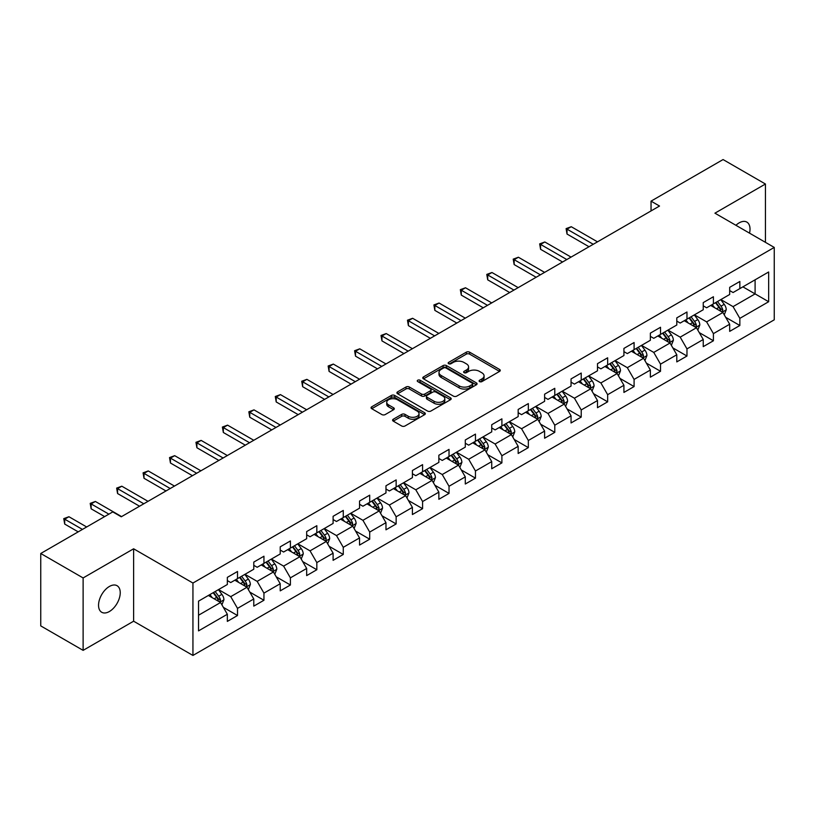 <?xml version="1.0" encoding="UTF-8"?>
<svg xmlns="http://www.w3.org/2000/svg" width="815" height="815" viewBox="0 0 815 815"><rect width="100%" height="100%" fill="white"/><g stroke="black" fill="none" stroke-linecap="round" stroke-linejoin="round"><path stroke-width="1.22" d="M479.577 381.603A1.65 0.947 0 0 0 481.91 381.603L499.585 371.396A2.353 1.355 0 0 0 500.267 370.438A2.353 1.355 0 0 0 499.585 369.47L469.634 352.182A2.353 1.355 0 0 0 466.312 352.182L448.637 362.39A1.65 0.947 0 0 0 448.148 363.062A1.65 0.947 0 0 0 448.637 363.735A1.65 0.947 0 0 0 450.96 363.735L453.252 362.41A7.529 4.35 0 0 1 463.898 362.41L466.394 363.857A7.529 4.35 0 0 1 468.594 366.923A7.529 4.35 0 0 1 466.394 370L464.102 371.324A1.65 0.947 0 0 0 463.623 371.997A1.65 0.947 0 0 0 464.102 372.669A1.65 0.947 0 0 0 466.435 372.669L468.717 371.345A7.529 4.35 0 0 1 479.373 371.345L481.859 372.791A7.529 4.35 0 0 1 484.069 375.858A7.529 4.35 0 0 1 481.859 378.934L479.577 380.259A1.65 0.947 0 0 0 479.098 380.931A1.65 0.947 0 0 0 479.577 381.603L479.577 380.259M109.393 611.515A15.342 8.853 120 0 0 119.408 597.996A15.342 8.853 120 0 0 117.054 585.7A15.342 8.853 120 0 0 109.393 586.464A15.342 8.853 120 0 0 99.369 599.983A15.342 8.853 120 0 0 101.722 612.269A15.342 8.853 120 0 0 109.393 611.515M749.525 233.141A15.342 8.853 120 0 0 746.835 222.098A15.342 8.853 120 0 0 739.164 222.862A15.342 8.853 120 0 0 735.935 225.297M393.278 419.226A2.353 1.355 0 0 0 392.596 420.183A2.353 1.355 0 0 0 393.278 421.141L401.683 425.99A2.353 1.355 0 0 0 405.004 425.99L424.635 414.662A2.353 1.355 0 0 0 425.328 413.704A2.353 1.355 0 0 0 424.635 412.736L394.694 395.448A2.353 1.355 0 0 0 391.363 395.448L371.742 406.787A2.353 1.355 0 0 0 371.049 407.745A2.353 1.355 0 0 0 371.742 408.702L381.889 414.57A2.353 1.355 0 0 0 385.21 414.57L393.614 409.711A2.353 1.355 0 0 0 394.297 408.753A2.353 1.355 0 0 0 393.614 407.795L388.582 404.892A6.296 3.637 0 0 1 386.738 402.325A6.296 3.637 0 0 1 390.619 398.963A6.296 3.637 0 0 1 397.476 399.747L417.188 411.127A6.296 3.637 0 0 1 419.032 413.704A6.296 3.637 0 0 1 415.151 417.056A6.296 3.637 0 0 1 408.295 416.271L405.004 414.377A2.353 1.355 0 0 0 401.683 414.377L393.278 419.226L393.278 421.141L401.683 416.333L401.683 414.377M133.619 548.79L83.12 577.947L40.75 553.487L40.75 625.9L83.12 650.36L133.619 621.203L192.941 655.443L192.941 583.041L133.619 548.79L133.619 621.203M765.438 242.33L765.438 184.017L714.928 213.173L774.25 247.424L192.941 583.041M765.438 184.017L723.068 159.557L651.042 201.142L651.042 210.922M40.75 553.487L112.776 511.902L121.252 516.792L659.518 206.032L651.042 201.142M453.415 396.121A2.353 1.355 0 0 0 456.746 396.121L476.378 384.792A2.353 1.355 0 0 0 477.06 383.834A2.353 1.355 0 0 0 476.378 382.867L446.426 365.578A2.353 1.355 0 0 0 443.105 365.578L423.474 376.917A2.353 1.355 0 0 0 422.781 377.875A2.353 1.355 0 0 0 423.474 378.832L453.415 396.121M418.39 381.95A1.65 0.947 0 0 1 420.061 382.184L420.061 380.228L450.501 397.802A2.353 1.355 0 0 1 451.194 398.769A2.353 1.355 0 0 1 450.501 399.727L430.88 411.055A2.353 1.355 0 0 1 427.549 411.055L397.608 393.767L397.608 391.852A2.353 1.355 0 0 0 396.915 392.81A2.353 1.355 0 0 0 397.608 393.767M397.608 391.852L406.002 387.003A2.353 1.355 0 0 1 409.334 387.003L421.477 394.012A2.353 1.355 0 0 0 424.809 394.012L430.381 390.793A2.353 1.355 0 0 0 431.064 389.835A2.353 1.355 0 0 0 430.381 388.877L417.738 381.573A1.65 0.947 0 0 1 417.249 380.9A1.65 0.947 0 0 1 418.268 380.024A1.65 0.947 0 0 1 420.061 380.228M192.941 655.443L774.25 319.826L774.25 247.424M223.361 607.348L237.511 615.519L237.511 608.377L253.781 598.984L253.781 606.126L263.948 600.258L263.948 593.116L280.217 583.723L280.217 590.865L290.395 584.997L290.395 577.855L306.664 568.462L306.664 575.604L316.831 569.736L316.831 562.584L333.101 553.191L333.101 560.333L343.268 554.465L343.268 547.323L359.537 537.931L359.537 545.072L369.704 539.204L369.704 532.063L385.974 522.67L385.974 529.811L396.141 523.943L396.141 516.792L412.41 507.399L412.41 514.54L422.588 508.672L422.588 501.531L438.857 492.138L438.857 499.279L449.024 493.411L449.024 486.27L465.294 476.877L465.294 484.018L475.461 478.15L475.461 470.999L491.73 461.606L491.73 468.757L501.897 462.879L501.897 455.738L518.167 446.345L518.167 453.486L528.334 447.618L528.334 440.477L544.603 431.084L544.603 438.226L554.781 432.358L554.781 425.206L571.05 415.813L571.05 422.965L581.217 417.086L581.217 409.945L597.487 400.552L597.487 407.694L607.654 401.826L607.654 394.684L623.923 385.291L623.923 392.433L634.09 386.565L634.09 379.413L650.36 370.02L650.36 377.172L660.527 371.294L660.527 364.152L676.796 354.759L676.796 361.901L686.974 356.033L686.974 348.891L703.243 339.498L703.243 346.64L713.41 340.772L713.41 333.63L729.68 324.227L729.68 331.379L739.847 325.501L739.847 318.359L768.657 301.723L768.657 271.986L755.098 279.81L755.098 293.899L768.657 301.723M237.511 615.519L227.344 621.397L227.344 614.255L198.534 630.881L198.534 601.144L227.344 584.508L227.344 577.366L237.511 571.488L237.511 578.63L253.781 569.237L253.781 562.095L263.948 556.227L263.948 563.369L280.217 553.976L280.217 546.834L290.395 540.966L290.395 548.108L306.664 538.715L306.664 531.574L316.831 525.695L316.831 532.847L333.101 523.444L333.101 516.303L343.268 510.435L343.268 517.576L359.537 508.183L359.537 501.042L369.704 495.174L369.704 502.315L385.974 492.922L385.974 485.781L396.141 479.903L396.141 487.054L412.41 477.651L412.41 470.51L422.588 464.642L422.588 471.783L438.857 462.39L438.857 455.249L449.024 449.381L449.024 456.522L465.294 447.129L465.294 439.988L475.461 434.11L475.461 441.261L491.73 431.869L491.73 424.717L501.897 418.849L501.897 425.99L518.167 416.597L518.167 409.456L528.334 403.588L528.334 410.729L544.603 401.337L544.603 394.195L554.781 388.317L554.781 395.469L571.05 386.076L571.05 378.924L581.217 373.056L581.217 380.197L597.487 370.805L597.487 363.663L607.654 357.795L607.654 364.937L623.923 355.544L623.923 348.402L634.09 342.524L634.09 349.676L650.36 340.283L650.36 333.131L660.527 327.263L660.527 334.405L676.796 325.012L676.796 317.87L686.974 312.002L686.974 319.144L703.243 309.751L703.243 302.61L713.41 296.741L713.41 303.883L729.68 294.49L729.68 287.338L739.847 281.47L739.847 288.612L768.657 271.986M234.802 580.198L247.006 587.248L230.737 596.641L218.532 589.591M227.344 580.596L230.737 582.552L237.511 578.63M230.737 596.641L237.511 608.377M247.006 587.248L253.781 598.984M261.238 564.938L273.443 571.977L257.173 581.37L244.969 574.331M253.781 565.325L257.173 567.281L263.948 563.369M257.173 581.37L263.948 593.116M273.443 571.977L280.217 583.723M287.675 549.677L299.879 556.716L283.61 566.109L271.405 559.07M280.217 550.064L283.61 552.02L290.395 548.108M283.61 566.109L290.395 577.855M299.879 556.716L306.664 568.462M314.121 534.406L326.316 541.455L310.046 550.848L297.852 543.799M306.664 534.803L310.046 536.759L316.831 532.847M310.046 550.848L316.831 562.584M326.316 541.455L333.101 553.191M340.558 519.145L352.763 526.184L336.493 535.577L324.288 528.538M333.101 519.532L336.493 521.488L343.268 517.576M336.493 535.577L343.268 547.323M352.763 526.184L359.537 537.931M366.995 503.884L379.199 510.923L362.93 520.316L350.725 513.277M359.537 504.271L362.93 506.227L369.704 502.315M362.93 520.316L369.704 532.063M379.199 510.923L385.974 522.67M393.431 488.613L405.636 495.663L389.366 505.055L377.162 498.006M385.974 489.01L389.366 490.966L396.141 487.054M389.366 505.055L396.141 516.792M405.636 495.663L412.41 507.399M419.868 473.352L432.072 480.392L415.803 489.795L403.598 482.745M412.41 473.739L415.803 475.695L422.588 471.783M415.803 489.795L422.588 501.531M432.072 480.392L438.857 492.138M446.314 458.091L458.509 465.131L442.239 474.524L430.045 467.484M438.857 458.478L442.239 460.434L449.024 456.522M442.239 474.524L449.024 486.27M458.509 465.131L465.294 476.877M472.751 442.82L484.956 449.87L468.686 459.263L456.481 452.213M465.294 443.217L468.686 445.173L475.461 441.261M468.686 459.263L475.461 470.999M484.956 449.87L491.73 461.606M499.188 427.559L511.392 434.599L495.123 444.002L482.918 436.952M491.73 427.946L495.123 429.902L501.897 425.99M495.123 444.002L501.897 455.738M511.392 434.599L518.167 446.345M525.624 412.298L537.829 419.338L521.559 428.731L509.355 421.691M518.167 412.685L521.559 414.641L528.334 410.729M521.559 428.731L528.334 440.477M537.829 419.338L544.603 431.084M552.061 397.027L564.265 404.077L547.996 413.47L535.791 406.42M544.603 397.425L547.996 399.381L554.781 395.469M547.996 413.47L554.781 425.206M564.265 404.077L571.05 415.813M578.507 381.766L590.702 388.816L574.432 398.209L562.238 391.159M571.05 382.154L574.432 384.11L581.217 380.197M574.432 398.209L581.217 409.945M590.702 388.816L597.487 400.552M604.944 366.505L617.149 373.545L600.879 382.938L588.675 375.898M597.487 366.893L600.879 368.849L607.654 364.937M600.879 382.938L607.654 394.684M617.149 373.545L623.923 385.291M631.38 351.234L643.585 358.284L627.316 367.677L615.111 360.627M623.923 351.632L627.316 353.588L634.09 349.676M627.316 367.677L634.09 379.413M643.585 358.284L650.36 370.02M657.817 335.974L670.022 343.023L653.752 352.416L641.548 345.366M650.36 336.361L653.752 338.327L660.527 334.405M653.752 352.416L660.527 364.152M670.022 343.023L676.796 354.759M684.254 320.713L696.458 327.752L680.189 337.145L667.984 330.106M676.796 321.1L680.189 323.056L686.974 319.144M680.189 337.145L686.974 348.891M696.458 327.752L703.243 339.498M710.7 305.442L722.895 312.491L706.625 321.884L694.421 314.835M703.243 305.839L706.625 307.795L713.41 303.883M706.625 321.884L713.41 333.63M722.895 312.491L729.68 324.227M742.893 286.849L755.098 293.899L733.062 306.623L720.868 299.574M729.68 290.568L733.062 292.534L739.847 288.612M733.062 306.623L739.847 318.359M83.12 577.947L83.12 650.36M198.534 615.233L220.57 602.509L208.365 595.459M220.57 602.509L227.344 614.255M725.696 317.33L739.847 325.501M699.26 332.602L713.41 340.772M672.813 347.862L686.974 356.033M646.377 363.123L660.527 371.294M619.94 378.394L634.09 386.565M593.503 393.655L607.654 401.826M567.067 408.916L581.217 417.086M540.62 424.187L554.781 432.358M514.184 439.448L528.334 447.618M487.747 454.709L501.897 462.879M461.31 469.98L475.461 478.15M434.874 485.241L449.024 493.411M408.437 500.502L422.588 508.672M381.99 515.773L396.141 523.943M355.554 531.034L369.704 539.204M329.117 546.295L343.268 554.465M302.681 561.566L316.831 569.736M276.244 576.826L290.395 584.997M249.797 592.087L263.948 600.258M480.239 381.828L481.859 380.89A7.529 4.35 0 0 0 484.069 377.814L484.069 375.858M468.594 366.923L468.594 368.889A7.529 4.35 0 0 1 466.394 371.956L464.764 372.903M499.544 371.416L469.634 354.138A2.353 1.355 0 0 0 466.312 354.138L449.289 363.969M476.347 384.812L446.426 367.545A2.353 1.355 0 0 0 443.105 367.545L423.505 378.853M472.211 384.507A1.65 0.947 0 0 0 472.7 383.834A1.65 0.947 0 0 0 472.211 383.162L445.927 367.983A1.65 0.947 0 0 0 443.605 367.983L441.19 369.378A7.529 4.35 0 0 0 438.99 372.455A7.529 4.35 0 0 0 441.19 375.521L459.161 385.892A7.529 4.35 0 0 0 469.807 385.892L472.211 384.507L472.211 386.463A1.65 0.947 0 0 0 472.7 385.79L472.7 383.834M438.99 372.455L438.99 374.411A7.529 4.35 0 0 0 441.19 377.477L441.19 375.521M472.211 386.463L469.807 387.848A7.529 4.35 0 0 1 459.161 387.848L441.19 377.477M397.639 393.788L406.002 388.959L406.002 387.003M431.064 389.835L431.064 391.791A2.353 1.355 0 0 1 430.381 392.748L424.809 395.968A2.353 1.355 0 0 1 421.477 395.968L409.334 388.959A2.353 1.355 0 0 0 406.002 388.959M420.061 382.184L450.471 399.747M434.079 401.286A6.296 3.637 0 0 0 440.935 402.07A6.296 3.637 0 0 0 444.817 398.718A6.296 3.637 0 0 0 442.973 396.151L436.035 392.137A2.353 1.355 0 0 0 432.704 392.137L427.131 395.356A2.353 1.355 0 0 0 426.439 396.314A2.353 1.355 0 0 0 427.131 397.282L434.079 401.286L434.079 403.242A6.296 3.637 0 0 0 440.935 404.036A6.296 3.637 0 0 0 444.817 400.674L444.817 398.718M426.439 396.314L426.439 398.27A2.353 1.355 0 0 0 427.131 399.238L427.131 397.282M434.079 403.242L427.131 399.238M419.032 413.704L419.032 415.66A6.296 3.637 0 0 1 415.151 419.012A6.296 3.637 0 0 1 408.295 418.227L405.004 416.333A2.353 1.355 0 0 0 401.683 416.333M386.738 402.325L386.738 404.281A6.296 3.637 0 0 0 388.582 406.848L388.582 404.892M393.584 409.731L388.582 406.848M424.635 412.736L424.635 414.662L394.694 397.414A2.353 1.355 0 0 0 391.363 397.414L371.772 408.723M724.24 314.814L726.257 309.731A6.347 3.668 -120 0 0 724.229 304.321L720.725 299.655M714.633 307.713L712.259 304.545M597.487 241.841L571.264 226.713L567.026 229.158L567.026 234.048L589.011 246.741M721.917 311.921L722.823 310.006A6.347 3.668 -120 0 0 721.01 306.185L717.506 301.509M715.916 302.426L719.798 307.612A3.24 1.864 60 0 1 720.389 308.59L722.823 310.006M715.478 302.691L718.973 307.357A6.347 3.668 60 0 1 720.786 311.177M567.026 234.048L566.099 228.618L593.249 244.286M566.099 228.618L571.264 226.713M697.803 330.075L699.81 324.991A6.347 3.668 -120 0 0 697.793 319.582L694.288 314.916M688.196 322.985L685.812 319.806M571.05 257.112L544.827 241.974L540.59 244.418L540.59 249.309L562.574 262.002M695.48 327.192L696.387 325.267A6.347 3.668 -120 0 0 694.563 321.446L691.069 316.78M689.48 317.697L693.361 322.872A3.24 1.864 60 0 1 693.952 323.861L696.387 325.267M689.032 317.952L692.536 322.618A6.347 3.668 60 0 1 694.349 326.438M540.59 249.309L539.662 243.879L566.812 259.557M539.662 243.879L544.827 241.974M671.356 345.336L673.373 340.262A6.347 3.668 -120 0 0 671.346 334.853L667.852 330.177M661.749 338.245L659.376 335.077M544.603 272.373L518.391 257.234L514.153 259.679L514.153 264.58L536.138 277.263M669.034 342.453L669.95 340.527A6.347 3.668 -120 0 0 668.127 336.707L664.633 332.041M663.043 332.958L666.925 338.144A3.24 1.864 60 0 1 667.505 339.122L669.95 340.527M662.595 333.213L666.1 337.889A6.347 3.668 60 0 1 667.913 341.709M514.153 264.58L513.216 259.139L540.365 274.818M513.216 259.139L518.391 257.234M644.92 360.607L646.937 355.523A6.347 3.668 -120 0 0 644.909 350.114L641.415 345.448M635.313 353.506L632.939 350.338M518.167 287.634L491.954 272.505L487.716 274.95L487.716 279.84L509.691 292.534M642.597 357.714L643.504 355.798A6.347 3.668 -120 0 0 641.69 351.978L638.196 347.302M636.596 348.219L640.478 353.404A3.24 1.864 60 0 1 641.069 354.382L643.504 355.798M636.158 348.484L639.653 353.15A6.347 3.668 60 0 1 641.476 356.97M487.716 279.84L486.779 274.411L513.929 290.079M486.779 274.411L491.954 272.505M618.483 375.868L620.5 370.784A6.347 3.668 -120 0 0 618.473 365.375L614.979 360.709M608.876 368.777L606.503 365.599M491.73 302.905L465.508 287.766L461.28 290.211L461.28 295.101L483.254 307.795M616.16 372.975L617.067 371.059A6.347 3.668 -120 0 0 615.254 367.239L611.749 362.573M610.16 363.49L614.041 368.665A3.24 1.864 60 0 1 614.632 369.653L617.067 371.059M609.722 363.745L613.216 368.411A6.347 3.668 60 0 1 615.04 372.231M461.28 295.101L460.343 289.671L487.492 305.35M460.343 289.671L465.508 287.766M592.047 391.129L594.064 386.055A6.347 3.668 -120 0 0 592.036 380.646L588.532 375.97M582.44 384.038L580.066 380.87M465.294 318.166L439.071 303.027L434.833 305.472L434.833 310.372L456.818 323.056M589.724 388.246L590.63 386.32A6.347 3.668 -120 0 0 588.817 382.5L585.313 377.834M583.723 378.751L587.605 383.936A3.24 1.864 60 0 1 588.196 384.914L590.63 386.32M583.285 379.006L586.78 383.671A6.347 3.668 60 0 1 588.593 387.492M434.833 310.372L433.906 304.932L461.056 320.611M433.906 304.932L439.071 303.027M565.61 406.39L567.617 401.316A6.347 3.668 -120 0 0 565.6 395.907L562.095 391.241M556.003 399.299L553.619 396.131M438.857 333.427L412.635 318.288L408.397 320.743L408.397 325.633L430.381 338.327M563.287 403.507L564.194 401.591A6.347 3.668 -120 0 0 562.37 397.771L558.876 393.095M557.287 394.012L561.168 399.197A3.24 1.864 60 0 1 561.759 400.175L564.194 401.591M556.839 394.266L560.343 398.943A6.347 3.668 60 0 1 562.156 402.763M408.397 325.633L407.469 320.203L434.619 335.872M407.469 320.203L412.635 318.288M539.163 421.661L541.18 416.577A6.347 3.668 -120 0 0 539.153 411.168L535.659 406.502M529.556 414.57L527.183 411.392M412.41 348.698L386.198 333.559L381.96 336.004L381.96 340.894L403.945 353.588M536.841 418.767L537.757 416.852A6.347 3.668 -120 0 0 535.934 413.032L532.439 408.366M530.85 409.283L534.732 414.458A3.24 1.864 60 0 1 535.312 415.446L537.757 416.852M530.402 409.538L533.907 414.203A6.347 3.668 60 0 1 535.72 418.024M381.96 340.894L381.023 335.464L408.172 351.143M381.023 335.464L386.198 333.559M512.727 436.922L514.744 431.848A6.347 3.668 -120 0 0 512.716 426.439L509.222 421.763M503.12 429.831L500.746 426.663M385.974 363.959L359.761 348.82L355.523 351.265L355.523 356.155L377.498 368.849M510.404 434.038L511.321 432.113A6.347 3.668 -120 0 0 509.497 428.293L506.003 423.627M504.414 424.544L508.285 429.729A3.24 1.864 60 0 1 508.876 430.707L511.321 432.113M503.965 424.798L507.46 429.464A6.347 3.668 60 0 1 509.283 433.285M355.523 356.155L354.586 350.725L381.736 366.404M354.586 350.725L359.761 348.82M486.29 452.182L488.307 447.109A6.347 3.668 -120 0 0 486.28 441.699L482.786 437.034M476.683 445.092L474.31 441.924M359.537 379.22L333.315 364.081L329.087 366.536L329.087 371.426L351.061 384.11M483.967 449.299L484.874 447.384A6.347 3.668 -120 0 0 483.061 443.564L479.566 438.888M477.967 439.805L481.848 444.99A3.24 1.864 60 0 1 482.439 445.968L484.874 447.384M477.529 440.059L481.023 444.735A6.347 3.668 60 0 1 482.847 448.556M329.087 371.426L328.15 365.996L355.299 381.664M328.15 365.996L333.315 364.081M459.854 467.453L461.871 462.37A6.347 3.668 -120 0 0 459.843 456.96L456.339 452.294M450.247 460.363L447.873 457.184M333.101 394.491L306.878 379.352L302.64 381.797L302.64 386.687L324.625 399.381M457.531 464.56L458.438 462.645A6.347 3.668 -120 0 0 456.624 458.825L453.12 454.149M451.53 455.076L455.412 460.251A3.24 1.864 60 0 1 456.003 461.239L458.438 462.645M451.092 455.33L454.587 459.996A6.347 3.668 60 0 1 456.41 463.817M302.64 386.687L301.713 381.257L328.863 396.936M301.713 381.257L306.878 379.352M433.417 482.714L435.434 477.641A6.347 3.668 -120 0 0 433.407 472.231L429.902 467.555M423.81 475.624L421.426 472.456M306.664 409.751L280.441 394.613L276.204 397.058L276.204 401.948L298.188 414.641M431.094 479.831L432.001 477.906A6.347 3.668 -120 0 0 430.177 474.086L426.683 469.42M425.094 470.337L428.975 475.512A3.24 1.864 60 0 1 429.566 476.5L432.001 477.906M424.646 470.591L428.15 475.257A6.347 3.668 60 0 1 429.963 479.077M276.204 401.948L275.276 396.518L302.426 412.196M275.276 396.518L280.441 394.613M406.97 497.975L408.987 492.902A6.347 3.668 -120 0 0 406.96 487.492L403.466 482.826M397.363 490.885L394.99 487.716M280.217 425.012L254.005 409.874L249.767 412.329L249.767 417.219L271.752 429.902M404.658 495.092L405.564 493.167A6.347 3.668 -120 0 0 403.741 489.346L400.247 484.68M398.657 485.597L402.539 490.783A3.24 1.864 60 0 1 403.119 491.761L405.564 493.167M398.209 485.852L401.714 490.528A6.347 3.668 60 0 1 403.527 494.348M249.767 417.219L248.84 411.789L275.99 427.457M248.84 411.789L254.005 409.874M380.534 513.246L382.551 508.163A6.347 3.668 -120 0 0 380.524 502.753L377.029 498.087M370.927 506.156L368.553 502.977M253.781 440.283L227.568 425.145L223.33 427.59L223.33 432.48L245.305 445.173M378.211 510.353L379.128 508.438A6.347 3.668 -120 0 0 377.304 504.617L373.81 499.941M372.221 500.868L376.092 506.044A3.24 1.864 60 0 1 376.683 507.032L379.128 508.438M371.772 501.123L375.267 505.789A6.347 3.668 60 0 1 377.09 509.609M223.33 432.48L222.393 427.05L249.543 442.728M222.393 427.05L227.568 425.145M354.097 528.507L356.114 523.434A6.347 3.668 -120 0 0 354.087 518.024L350.593 513.348M344.49 521.417L342.117 518.248M227.344 455.544L201.132 440.406L196.894 442.851L196.894 447.741L218.868 460.434M351.774 525.624L352.681 523.699A6.347 3.668 -120 0 0 350.868 519.878L347.373 515.212M345.774 516.129L349.655 521.305A3.24 1.864 60 0 1 350.246 522.293L352.681 523.699M345.336 516.384L348.83 521.05A6.347 3.668 60 0 1 350.654 524.87M196.894 447.741L195.957 442.311L223.106 457.989M195.957 442.311L201.132 440.406M327.661 543.768L329.678 538.695A6.347 3.668 -120 0 0 327.65 533.285L324.146 528.619M318.054 536.678L315.68 533.509M200.908 470.805L174.685 455.666L170.447 458.112L170.447 463.012L192.432 475.695M325.338 540.885L326.245 538.959A6.347 3.668 -120 0 0 324.431 535.139L320.927 530.473M319.337 531.39L323.219 536.576A3.24 1.864 60 0 1 323.81 537.554L326.245 538.959M318.899 531.645L322.394 536.321A6.347 3.668 60 0 1 324.217 540.141M170.447 463.012L169.52 457.582L196.67 473.25M169.52 457.582L174.685 455.666M301.224 559.039L303.241 553.956A6.347 3.668 -120 0 0 301.214 548.546L297.709 543.88M291.617 551.949L289.233 548.77M174.471 486.076L148.249 470.938L144.011 473.383L144.011 478.273L165.995 490.966M298.901 556.146L299.808 554.231A6.347 3.668 -120 0 0 297.995 550.41L294.49 545.734M292.901 546.661L296.782 551.837A3.24 1.864 60 0 1 297.373 552.825L299.808 554.231M292.463 546.916L295.957 551.582A6.347 3.668 60 0 1 297.77 555.402M144.011 478.273L143.083 472.843L170.233 488.521M143.083 472.843L148.249 470.938M274.777 574.3L276.794 569.216A6.347 3.668 -120 0 0 274.767 563.817L271.273 559.141M265.17 567.209L262.797 564.031M148.024 501.337L121.812 486.198L117.574 488.643L117.574 493.533L139.559 506.227M272.465 571.417L273.371 569.491A6.347 3.668 -120 0 0 271.548 565.671L268.054 561.005M266.464 561.922L270.346 567.097A3.24 1.864 60 0 1 270.926 568.086L273.371 569.491M266.016 562.177L269.521 566.843A6.347 3.668 60 0 1 271.334 570.663M117.574 493.533L116.647 488.104L143.797 503.782M116.647 488.104L121.812 486.198M248.341 589.561L250.358 584.487A6.347 3.668 -120 0 0 248.331 579.078L244.836 574.412M238.734 582.47L236.36 579.302M121.588 516.598L95.375 501.459L91.137 503.904L91.137 508.805L104.646 516.598M246.018 586.678L246.935 584.752A6.347 3.668 -120 0 0 245.111 580.932L241.617 576.266M240.028 577.183L243.899 582.368A3.24 1.864 60 0 1 244.49 583.346L246.935 584.752M239.579 577.438L243.074 582.114A6.347 3.668 60 0 1 244.897 585.934M91.137 508.805L90.2 503.375L108.884 514.153M90.2 503.375L95.375 501.459M221.904 604.832L223.921 599.748A6.347 3.668 -120 0 0 221.894 594.339L218.4 589.673M212.297 597.731L209.924 594.563M86.675 526.969L68.939 516.73L64.701 519.175L64.701 524.065L78.199 531.859M219.581 601.939L220.488 600.023A6.347 3.668 -120 0 0 218.675 596.203L215.18 591.527M213.581 592.454L217.462 597.629A3.24 1.864 60 0 1 218.053 598.618L220.488 600.023M213.143 592.709L216.637 597.375A6.347 3.668 60 0 1 218.461 601.195M64.701 524.065L63.764 518.635L82.437 529.414M63.764 518.635L68.939 516.73M481.859 380.89L481.859 378.934M464.102 372.669L464.102 371.324M466.394 371.956L466.394 370M448.637 363.735L448.637 362.39M466.312 354.138L466.312 352.182M469.634 354.138L469.634 352.182M499.585 371.396L499.585 369.47M423.474 378.832L423.474 376.917M443.105 367.545L443.105 365.578M446.426 367.545L446.426 365.578M476.378 384.792L476.378 382.867M459.161 387.848L459.161 385.892M469.807 387.848L469.807 385.892M409.334 388.959L409.334 387.003M421.477 395.968L421.477 394.012M424.809 395.968L424.809 394.012M430.381 392.748L430.381 390.793M450.501 399.727L450.501 397.802M405.004 416.333L405.004 414.377M408.295 418.227L408.295 416.271M393.614 409.711L393.614 407.795M371.742 408.702L371.742 406.787M391.363 397.414L391.363 395.448M394.694 397.414L394.694 395.448M722.273 312.125L726.216 309.853M721.01 306.185L724.229 304.321M716.487 308.793L718.973 307.357M695.837 327.396L699.769 325.114M694.563 321.446L697.793 319.582M690.05 324.054L692.536 322.618M669.39 342.657L673.333 340.385M668.127 336.707L671.346 334.853M663.614 339.315L666.1 337.889M642.954 357.917L646.896 355.646M641.69 351.978L644.909 350.114M637.177 354.586L639.653 353.15M616.517 373.189L620.459 370.906M615.254 367.239L618.473 365.375M610.73 369.847L613.216 368.411M590.08 388.449L594.023 386.178M588.817 382.5L592.036 380.646M584.294 385.108L586.78 383.671M563.644 403.71L567.576 401.438M562.37 397.771L565.6 395.907M557.857 400.379L560.343 398.943M537.197 418.981L541.14 416.699M535.934 413.032L539.153 411.168M531.421 415.64L533.907 414.203M510.761 434.242L514.703 431.97M509.497 428.293L512.716 426.439M504.984 430.901L507.46 429.464M484.324 449.503L488.267 447.231M483.061 443.564L486.28 441.699M478.537 446.172L481.023 444.735M457.887 464.774L461.83 462.492M456.624 458.825L459.843 456.96M452.101 461.433L454.587 459.996M431.451 480.035L435.383 477.763M430.177 474.086L433.407 472.231M425.664 476.694L428.15 475.257M405.004 495.296L408.947 493.024M403.741 489.346L406.96 487.492M399.228 491.965L401.714 490.528M378.568 510.567L382.51 508.285M377.304 504.617L380.524 502.753M372.791 507.225L375.267 505.789M352.131 525.828L356.074 523.556M350.868 519.878L354.087 518.024M346.344 522.486L348.83 521.05M325.694 541.089L329.637 538.817M324.431 535.139L327.65 533.285M319.908 537.747L322.394 536.321M299.258 556.36L303.19 554.078M297.995 550.41L301.214 548.546M293.471 553.018L295.957 551.582M272.811 571.621L276.754 569.349M271.548 565.671L274.767 563.817M267.035 568.279L269.521 566.843M246.375 586.882L250.317 584.61M245.111 580.932L248.331 579.078M240.598 583.54L243.074 582.114M219.938 602.142L223.881 599.871M218.675 596.203L221.894 594.339M214.151 598.811L216.637 597.375"/></g></svg>
